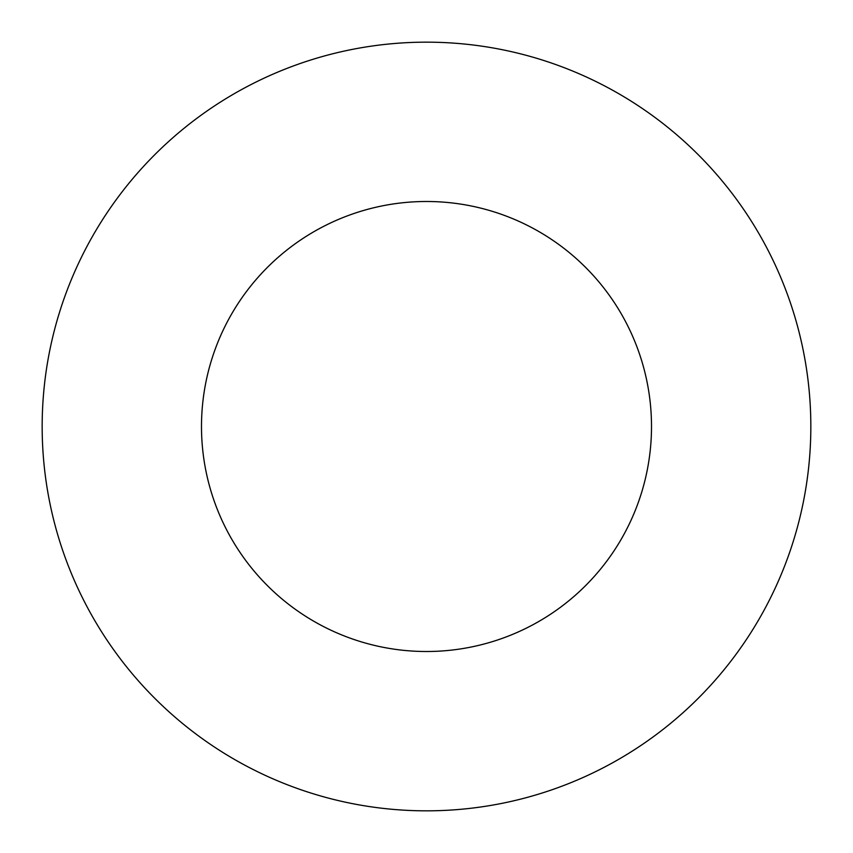 <?xml version="1.0" encoding="UTF-8"?>
<svg xmlns="http://www.w3.org/2000/svg" width="853" height="853" viewBox="0 0 853 853"><rect width="100%" height="100%" fill="white"/><g stroke="black" fill="none" stroke-linecap="round" stroke-linejoin="round"><path stroke-width="1.28" d="M810.35 445.831A384.34 384.34 0 0 1 407.169 810.35A384.34 384.34 0 0 1 42.65 407.169A384.34 384.34 0 0 1 445.831 42.65A384.34 384.34 0 0 1 810.35 445.831M651.223 437.824A225.011 225.011 0 0 1 415.176 651.223A225.011 225.011 0 0 1 201.777 415.176A225.011 225.011 0 0 1 437.824 201.777A225.011 225.011 0 0 1 651.223 437.824"/></g></svg>
